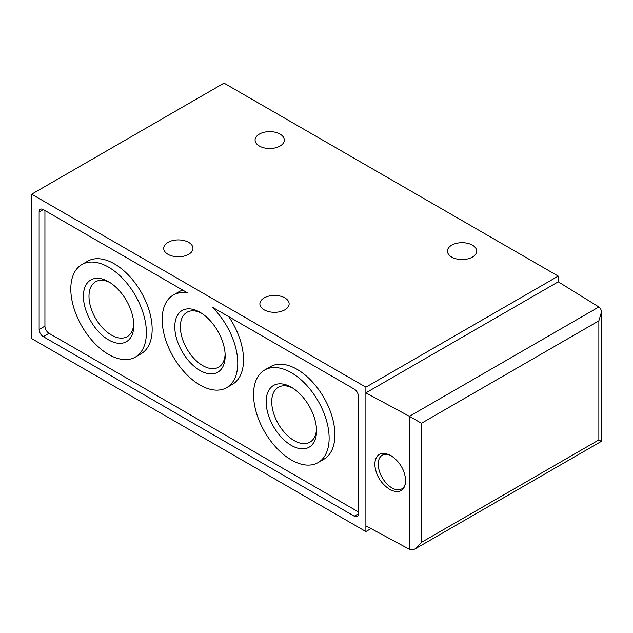 <?xml version="1.0" encoding="UTF-8"?>
<svg xmlns="http://www.w3.org/2000/svg" width="633" height="633" viewBox="0 0 633 633"><rect width="100%" height="100%" fill="white"/><g stroke="black" fill="none" stroke-linecap="round" stroke-linejoin="round"><path stroke-width="0.95" d="M358.381 513.798A5.832 3.371 60 0 1 357.178 516.465A5.832 3.371 60 0 1 354.258 516.18L358.381 513.798L358.381 396.266A5.832 3.371 60 0 0 354.258 389.121L212.134 307.068A53.441 30.859 -120 0 1 226.693 387.649A53.441 30.859 -120 0 1 173.244 356.79A53.441 30.859 -120 0 1 173.252 295.073A53.441 30.859 -120 0 1 187.811 293.024L43.281 209.578A5.832 3.371 60 0 0 40.362 209.294A5.832 3.371 60 0 0 39.151 211.96L39.151 329.492L44.927 326.161A5.832 3.371 -120 0 0 49.05 333.306L358.381 511.899M199.973 370.455A35.63 20.573 -120 0 0 225.166 355.904A35.63 20.573 -120 0 0 199.973 312.267A35.63 20.573 -120 0 0 174.779 326.818A35.63 20.573 -120 0 0 199.973 370.455M31.65 194.204L365.89 387.174L558.251 276.115L224.019 83.145L31.65 194.204L31.65 338.584L365.89 531.554L371.001 528.602M365.89 387.174L365.89 531.554M39.151 329.492A5.832 3.371 60 0 0 43.281 336.637L354.258 516.18M558.251 276.115L558.251 281.812L599.063 307.084C600.559 308.129 601.318 309.917 601.35 312.465L598.858 320.844L598.858 439.935L601.35 441.375L601.35 312.465M259.364 146.033A14.622 8.443 0 0 0 275.3 147.861A14.622 8.443 0 0 0 284.328 140.059A14.622 8.443 0 0 0 269.705 131.617A14.622 8.443 0 0 0 255.083 140.059A14.622 8.443 0 0 0 259.364 146.033M451.733 257.093A14.622 8.443 0 0 0 467.668 258.921A14.622 8.443 0 0 0 476.689 251.119A14.622 8.443 0 0 0 462.066 242.684A14.622 8.443 0 0 0 447.444 251.119A14.622 8.443 0 0 0 451.733 257.093M374.712 464.116C375.725 453.893 381.082 451.005 390.775 455.467C399.898 461.694 404.891 470.153 405.753 480.827C404.891 490.575 399.898 493.653 390.775 490.061C381.082 484.087 375.725 475.438 374.712 464.116M558.251 281.812L365.89 392.879L409.654 416.443L409.654 549.412L365.89 525.849M167.99 254.316A14.622 8.443 0 0 0 183.926 256.143A14.622 8.443 0 0 0 192.954 248.35A14.622 8.443 0 0 0 178.332 239.907A14.622 8.443 0 0 0 163.71 248.35A14.622 8.443 0 0 0 167.99 254.316M264.175 309.846A14.622 8.443 0 0 0 280.11 311.673A14.622 8.443 0 0 0 289.139 303.88A14.622 8.443 0 0 0 274.516 295.437A14.622 8.443 0 0 0 259.894 303.88A14.622 8.443 0 0 0 264.175 309.846M598.858 320.844L421.459 423.263L409.654 416.443M421.459 423.263L421.459 542.354L415.454 548.7C413.23 549.942 411.3 550.18 409.654 549.412M391.408 455.847A19.457 11.236 -120 0 0 382.261 455.206A19.457 11.236 -120 0 0 379.278 470.802A19.457 11.236 -120 0 0 391.993 487.948A19.457 11.236 -120 0 0 401.718 488.913A19.457 11.236 -120 0 0 405.745 480.407M44.927 210.528L44.927 326.161M318.067 462.612L323.835 459.281A53.441 30.859 -120 0 0 323.835 397.571A53.441 30.859 -120 0 0 270.394 366.713L264.626 370.044A53.441 30.859 -120 0 0 256.428 412.866A53.441 30.859 -120 0 0 291.346 459.969A53.441 30.859 -120 0 0 318.067 462.612A53.441 30.859 -120 0 0 318.067 400.903A53.441 30.859 -120 0 0 264.626 370.044M182.771 290.12A53.441 30.859 -120 0 0 179.02 291.742L173.252 295.073M226.693 387.649L232.461 384.31A53.441 30.859 -120 0 0 228.711 316.642M135.32 357.107L141.088 353.776A53.441 30.859 -120 0 0 141.088 292.058A53.441 30.859 -120 0 0 87.647 261.2L81.871 264.539A53.441 30.859 -120 0 0 73.681 307.361A53.441 30.859 -120 0 0 108.599 354.456A53.441 30.859 -120 0 0 135.32 357.107A53.441 30.859 -120 0 0 135.32 295.389A53.441 30.859 -120 0 0 81.871 264.539M108.599 339.913A35.63 20.573 -120 0 0 133.792 325.362A35.63 20.573 -120 0 0 108.599 281.725A35.63 20.573 -120 0 0 83.406 296.276A35.63 20.573 -120 0 0 108.599 339.913M291.346 445.418A35.63 20.573 -120 0 0 316.54 430.875A35.63 20.573 -120 0 0 291.346 387.238A35.63 20.573 -120 0 0 266.153 401.781A35.63 20.573 -120 0 0 291.346 445.418M292.786 388.116A31.682 18.286 -120 0 0 278.298 387.277A31.682 18.286 -120 0 0 273.44 412.669A31.682 18.286 -120 0 0 294.139 440.584A31.682 18.286 -120 0 0 309.98 442.15A31.682 18.286 -120 0 0 316.5 429.19M110.031 282.603A31.682 18.286 -120 0 0 95.551 281.772A31.682 18.286 -120 0 0 90.693 307.155A31.682 18.286 -120 0 0 111.392 335.071A31.682 18.286 -120 0 0 127.233 336.637A31.682 18.286 -120 0 0 133.753 323.685M201.413 313.145A31.682 18.286 -120 0 0 186.925 312.314A31.682 18.286 -120 0 0 182.067 337.698A31.682 18.286 -120 0 0 202.766 365.613A31.682 18.286 -120 0 0 218.607 367.18A31.682 18.286 -120 0 0 225.126 354.219M421.459 542.354L598.858 439.935M409.432 416.324L598.865 306.958M39.151 211.96L43.281 209.578M43.281 336.637L49.05 333.306M415.454 548.7L601.35 441.375"/></g></svg>

